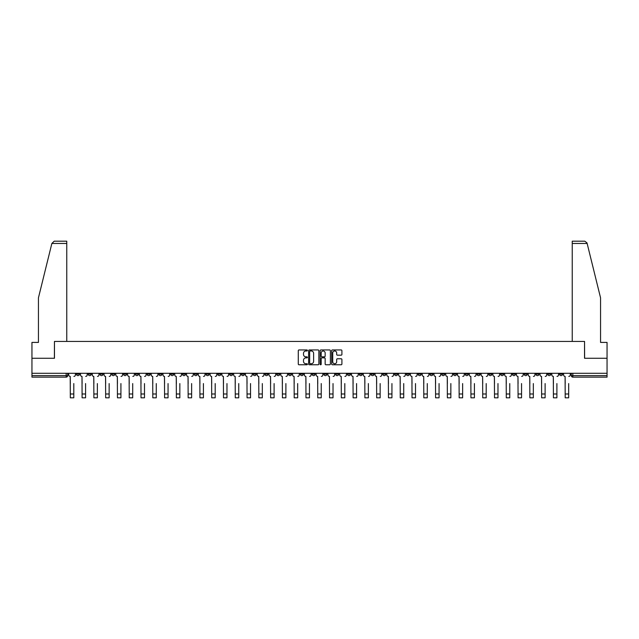 <?xml version="1.0" encoding="UTF-8"?>
<svg xmlns="http://www.w3.org/2000/svg" width="639" height="639" viewBox="0 0 639 639"><rect width="100%" height="100%" fill="white"/><g stroke="black" fill="none" stroke-linecap="round" stroke-linejoin="round"><path stroke-width="0.96" d="M307.415 350.468A0.519 0.519 0 0 0 306.896 349.948L299.02 349.948A0.743 0.743 0 0 0 298.277 350.691L298.277 364.03A0.743 0.743 0 0 0 299.02 364.773L306.896 364.773A0.519 0.519 0 0 0 307.415 364.254A0.519 0.519 0 0 0 306.896 363.735L305.873 363.735A2.372 2.372 0 0 1 303.501 361.362L303.501 360.252A2.372 2.372 0 0 1 305.873 357.88L306.896 357.88A0.519 0.519 0 0 0 307.415 357.361A0.519 0.519 0 0 0 306.896 356.842L305.873 356.842A2.372 2.372 0 0 1 303.501 354.469L303.501 353.359A2.372 2.372 0 0 1 305.873 350.987L306.896 350.987A0.519 0.519 0 0 0 307.415 350.468M465.28 373.296L465.28 374.127L468.299 374.127A1.51 1.51 0 0 1 466.789 375.636A1.51 1.51 0 0 1 465.28 374.127L465.28 373.296M394.582 373.296L394.582 374.127L397.602 374.127A1.51 1.51 0 0 1 396.092 375.636A1.51 1.51 0 0 1 394.582 374.127L394.582 373.296M382.793 373.296L382.793 374.127L385.82 374.127A1.51 1.51 0 0 1 384.303 375.636A1.51 1.51 0 0 1 382.793 374.127L382.793 373.296M312.096 373.296L312.096 374.127L315.123 374.127A1.51 1.51 0 0 1 313.605 375.636A1.51 1.51 0 0 1 312.096 374.127L312.096 373.296M300.314 373.296L300.314 374.127L303.333 374.127A1.51 1.51 0 0 1 301.824 375.636A1.51 1.51 0 0 1 300.314 374.127L300.314 373.296M288.532 373.296L288.532 374.127L291.552 374.127A1.51 1.51 0 0 1 290.042 375.636A1.51 1.51 0 0 1 288.532 374.127L288.532 373.296M264.969 373.296L264.969 374.127L267.989 374.127A1.51 1.51 0 0 1 266.479 375.636A1.51 1.51 0 0 1 264.969 374.127L264.969 373.296M241.398 374.127L241.398 373.296L241.398 374.127A1.51 1.51 0 0 0 242.908 375.636A1.51 1.51 0 0 1 241.398 374.127L244.417 374.127A1.51 1.51 0 0 1 242.908 375.636A1.51 1.51 0 0 0 244.417 374.127L244.417 373.296L244.417 374.127M229.617 374.127L229.617 373.296L229.617 374.127A1.51 1.51 0 0 0 231.126 375.636A1.51 1.51 0 0 1 229.617 374.127L232.636 374.127A1.51 1.51 0 0 1 231.126 375.636M217.835 374.127L217.835 373.296L217.835 374.127A1.51 1.51 0 0 0 219.345 375.636A1.51 1.51 0 0 1 217.835 374.127L220.854 374.127A1.51 1.51 0 0 1 219.345 375.636A1.51 1.51 0 0 0 220.854 374.127L220.854 373.296L220.854 374.127M206.054 373.296L206.054 374.127L209.073 374.127A1.51 1.51 0 0 1 207.563 375.636A1.51 1.51 0 0 1 206.054 374.127L206.054 373.296M194.272 373.296L194.272 374.127L197.291 374.127A1.51 1.51 0 0 1 195.782 375.636A1.51 1.51 0 0 1 194.272 374.127L194.272 373.296M182.482 373.296L182.482 374.127L185.51 374.127A1.51 1.51 0 0 1 183.992 375.636A1.51 1.51 0 0 1 182.482 374.127L182.482 373.296M170.701 374.127L170.701 373.296L170.701 374.127A1.51 1.51 0 0 0 172.21 375.636A1.51 1.51 0 0 1 170.701 374.127L173.72 374.127A1.51 1.51 0 0 1 172.21 375.636M147.138 374.127L147.138 373.296L147.138 374.127A1.51 1.51 0 0 0 148.647 375.636A1.51 1.51 0 0 1 147.138 374.127L150.157 374.127A1.51 1.51 0 0 1 148.647 375.636A1.51 1.51 0 0 0 150.157 374.127L150.157 373.296L150.157 374.127M135.356 374.127L135.356 373.296L135.356 374.127A1.51 1.51 0 0 0 136.866 375.636A1.51 1.51 0 0 1 135.356 374.127L138.375 374.127A1.51 1.51 0 0 1 136.866 375.636A1.51 1.51 0 0 0 138.375 374.127L138.375 373.296L138.375 374.127M123.567 374.127L123.567 373.296L123.567 374.127A1.51 1.51 0 0 0 125.084 375.636A1.51 1.51 0 0 1 123.567 374.127L126.594 374.127A1.51 1.51 0 0 1 125.084 375.636A1.51 1.51 0 0 0 126.594 374.127L126.594 373.296L126.594 374.127M111.785 374.127L111.785 373.296L111.785 374.127A1.51 1.51 0 0 0 113.295 375.636A1.51 1.51 0 0 1 111.785 374.127L114.812 374.127A1.51 1.51 0 0 1 113.295 375.636M100.004 374.127L100.004 373.296L100.004 374.127A1.51 1.51 0 0 0 101.513 375.636A1.51 1.51 0 0 1 100.004 374.127L103.023 374.127A1.51 1.51 0 0 1 101.513 375.636A1.51 1.51 0 0 0 103.023 374.127L103.023 373.296L103.023 374.127M88.222 374.127L88.222 373.296L88.222 374.127A1.51 1.51 0 0 0 89.732 375.636A1.51 1.51 0 0 1 88.222 374.127L91.241 374.127A1.51 1.51 0 0 1 89.732 375.636A1.51 1.51 0 0 0 91.241 374.127L91.241 373.296L91.241 374.127M341.17 355.172A0.743 0.743 0 0 0 341.905 354.429L341.905 350.691A0.743 0.743 0 0 0 341.17 349.948L332.416 349.948A0.743 0.743 0 0 0 331.681 350.691L331.681 364.03A0.743 0.743 0 0 0 332.416 364.773L341.17 364.773A0.743 0.743 0 0 0 341.905 364.03L341.905 359.509A0.743 0.743 0 0 0 341.17 358.767L337.424 358.767A0.743 0.743 0 0 0 336.681 359.509L336.681 361.754A1.981 1.981 0 0 1 334.7 363.735A1.981 1.981 0 0 1 332.719 361.754L332.719 352.968A1.981 1.981 0 0 1 334.7 350.987A1.981 1.981 0 0 1 336.681 352.968L336.681 354.429A0.743 0.743 0 0 0 337.424 355.172L341.17 355.172M51.863 243.459L54.195 241.191L66.768 241.191L66.768 243.459L51.863 243.459L38.444 297.838L38.444 342.408L31.95 342.408L31.95 358.263L54.459 358.263L54.459 341.426L584.541 341.426L584.541 358.263L607.05 358.263L607.05 373.296L31.95 373.296L31.95 375.636L67.678 375.636L67.678 373.296L67.678 375.636A1.51 1.51 0 0 1 66.168 377.146L31.95 377.146L31.95 375.636M31.95 358.263L31.95 373.296M318.853 350.691A0.743 0.743 0 0 0 318.11 349.948L309.364 349.948A0.743 0.743 0 0 0 308.621 350.691L308.621 364.03A0.743 0.743 0 0 0 309.364 364.773L318.11 364.773A0.743 0.743 0 0 0 318.853 364.03L318.853 350.691M320.89 349.948L329.636 349.948A0.743 0.743 0 0 1 330.379 350.691L330.379 364.03A0.743 0.743 0 0 1 329.636 364.773L325.898 364.773A0.743 0.743 0 0 1 325.155 364.03L325.155 358.623A0.743 0.743 0 0 0 324.412 357.88L321.928 357.88A0.743 0.743 0 0 0 321.185 358.623L321.185 364.254A0.519 0.519 0 0 1 320.666 364.773A0.519 0.519 0 0 1 320.147 364.254L320.147 350.691A0.743 0.743 0 0 1 320.89 349.948M571.322 373.296L571.322 375.636L607.05 375.636L607.05 377.146L572.832 377.146A1.51 1.51 0 0 1 571.322 375.636M607.05 373.296L607.05 375.636M562.56 373.296L562.56 374.127A1.51 1.51 0 0 1 561.05 375.636A1.51 1.51 0 0 1 559.54 374.127A1.51 1.51 0 0 0 561.05 375.636A1.51 1.51 0 0 0 562.56 374.127L559.54 374.127L559.54 373.296M550.778 373.296L550.778 374.127A1.51 1.51 0 0 1 549.268 375.636A1.51 1.51 0 0 1 547.759 374.127L550.778 374.127M547.759 373.296L547.759 374.127M538.996 373.296L538.996 374.127A1.51 1.51 0 0 1 537.487 375.636A1.51 1.51 0 0 1 535.977 374.127L538.996 374.127M535.977 373.296L535.977 374.127M527.215 374.127L527.215 373.296L527.215 374.127A1.51 1.51 0 0 1 525.705 375.636A1.51 1.51 0 0 1 524.188 374.127L527.215 374.127A1.51 1.51 0 0 1 525.705 375.636M524.188 373.296L524.188 374.127M515.433 373.296L515.433 374.127A1.51 1.51 0 0 1 513.916 375.636A1.51 1.51 0 0 1 512.406 374.127A1.51 1.51 0 0 0 513.916 375.636M512.406 373.296L512.406 374.127L515.433 374.127M503.644 373.296L503.644 374.127A1.51 1.51 0 0 1 502.134 375.636A1.51 1.51 0 0 1 500.625 374.127L503.644 374.127A1.51 1.51 0 0 1 502.134 375.636M500.625 373.296L500.625 374.127M491.862 373.296L491.862 374.127A1.51 1.51 0 0 1 490.353 375.636A1.51 1.51 0 0 1 488.843 374.127A1.51 1.51 0 0 0 490.353 375.636M488.843 373.296L488.843 374.127L491.862 374.127M480.081 373.296L480.081 374.127A1.51 1.51 0 0 1 478.571 375.636A1.51 1.51 0 0 1 477.061 374.127L480.081 374.127M477.061 373.296L477.061 374.127M468.299 373.296L468.299 374.127A1.51 1.51 0 0 1 466.789 375.636M456.518 373.296L456.518 374.127A1.51 1.51 0 0 1 455.008 375.636A1.51 1.51 0 0 1 453.49 374.127L456.518 374.127M453.49 373.296L453.49 374.127M444.728 373.296L444.728 374.127A1.51 1.51 0 0 1 443.218 375.636A1.51 1.51 0 0 1 441.709 374.127L444.728 374.127M441.709 373.296L441.709 374.127M432.946 373.296L432.946 374.127A1.51 1.51 0 0 1 431.437 375.636A1.51 1.51 0 0 1 429.927 374.127A1.51 1.51 0 0 0 431.437 375.636M429.927 373.296L429.927 374.127L432.946 374.127M421.165 373.296L421.165 374.127A1.51 1.51 0 0 1 419.655 375.636A1.51 1.51 0 0 1 418.146 374.127L421.165 374.127M418.146 373.296L418.146 374.127M409.383 373.296L409.383 374.127A1.51 1.51 0 0 1 407.874 375.636A1.51 1.51 0 0 1 406.364 374.127L409.383 374.127M406.364 373.296L406.364 374.127M397.602 373.296L397.602 374.127M385.82 373.296L385.82 374.127L385.82 373.296M374.031 373.296L374.031 374.127A1.51 1.51 0 0 1 372.521 375.636A1.51 1.51 0 0 1 371.011 374.127L374.031 374.127M371.011 373.296L371.011 374.127M362.249 373.296L362.249 374.127A1.51 1.51 0 0 1 360.739 375.636A1.51 1.51 0 0 1 359.23 374.127L362.249 374.127M359.23 373.296L359.23 374.127M350.468 373.296L350.468 374.127A1.51 1.51 0 0 1 348.958 375.636A1.51 1.51 0 0 1 347.448 374.127L350.468 374.127M347.448 373.296L347.448 374.127M338.686 373.296L338.686 374.127A1.51 1.51 0 0 1 337.176 375.636A1.51 1.51 0 0 1 335.667 374.127L338.686 374.127M335.667 373.296L335.667 374.127M326.904 373.296L326.904 374.127A1.51 1.51 0 0 1 325.395 375.636A1.51 1.51 0 0 1 323.877 374.127L326.904 374.127M323.877 373.296L323.877 374.127M315.123 373.296L315.123 374.127A1.51 1.51 0 0 1 313.605 375.636M303.333 373.296L303.333 374.127M291.552 374.127L291.552 373.296L291.552 374.127A1.51 1.51 0 0 1 290.042 375.636M279.77 373.296L279.77 374.127A1.51 1.51 0 0 1 278.261 375.636A1.51 1.51 0 0 1 276.751 374.127A1.51 1.51 0 0 0 278.261 375.636A1.51 1.51 0 0 0 279.77 374.127L276.751 374.127L276.751 373.296M267.989 374.127L267.989 373.296L267.989 374.127A1.51 1.51 0 0 1 266.479 375.636M256.207 373.296L256.207 374.127A1.51 1.51 0 0 1 254.697 375.636A1.51 1.51 0 0 1 253.18 374.127A1.51 1.51 0 0 0 254.697 375.636M253.18 373.296L253.18 374.127L256.207 374.127M232.636 373.296L232.636 374.127L232.636 373.296M209.073 374.127L209.073 373.296L209.073 374.127A1.51 1.51 0 0 1 207.563 375.636M197.291 374.127L197.291 373.296L197.291 374.127A1.51 1.51 0 0 1 195.782 375.636M185.51 374.127L185.51 373.296L185.51 374.127A1.51 1.51 0 0 1 183.992 375.636M173.72 373.296L173.72 374.127L173.72 373.296M161.939 374.127L161.939 373.296L161.939 374.127A1.51 1.51 0 0 1 160.429 375.636A1.51 1.51 0 0 1 158.919 374.127L161.939 374.127A1.51 1.51 0 0 1 160.429 375.636M158.919 373.296L158.919 374.127M114.812 373.296L114.812 374.127L114.812 373.296M79.46 373.296L79.46 374.127A1.51 1.51 0 0 1 77.95 375.636A1.51 1.51 0 0 1 76.44 374.127A1.51 1.51 0 0 0 77.95 375.636A1.51 1.51 0 0 0 79.46 374.127L79.46 373.296M76.44 373.296L76.44 374.127L79.46 374.127M66.168 373.296L66.168 377.146A1.51 1.51 0 0 0 67.678 375.636M310.179 350.987A0.519 0.519 0 0 0 309.659 351.506L309.659 363.216A0.519 0.519 0 0 0 310.179 363.735L311.249 363.735A2.372 2.372 0 0 0 313.621 361.362L313.621 353.359A2.372 2.372 0 0 0 311.249 350.987L310.179 350.987M325.155 353.008A1.981 1.981 0 0 0 323.166 351.019A1.981 1.981 0 0 0 321.185 353.008L321.185 356.099A0.743 0.743 0 0 0 321.928 356.842L324.412 356.842A0.743 0.743 0 0 0 325.155 356.099L325.155 353.008M68.692 374.885L68.692 373.296L68.692 374.885A1.51 1.51 0 0 0 70.21 376.395L70.322 383.568M70.21 376.395L70.322 397.809L73.797 397.809L73.797 383.568M75.418 374.885L75.418 373.296L75.418 374.885A1.51 1.51 0 0 1 73.908 376.395M80.482 374.885L80.482 373.296L80.482 374.885A1.51 1.51 0 0 0 81.992 376.395L82.104 383.568M81.992 376.395L82.104 397.809L85.578 397.809L85.578 383.568M87.2 374.885L87.2 373.296L87.2 374.885A1.51 1.51 0 0 1 85.69 376.395M92.264 374.885L92.264 373.296L92.264 374.885A1.51 1.51 0 0 0 93.773 376.395L93.885 383.568M93.773 376.395L93.885 397.809L97.36 397.809L97.36 383.568M98.981 374.885L98.981 373.296L98.981 374.885A1.51 1.51 0 0 1 97.471 376.395M66.768 341.426L66.768 243.459M54.387 358.263L54.459 341.426M607.05 358.263L607.05 342.408L600.556 342.408L600.556 297.838L587.009 242.916L584.805 241.191L572.232 241.191L572.232 341.426M584.613 358.263L584.541 341.426M104.045 374.885L104.045 373.296L104.045 374.885A1.51 1.51 0 0 0 105.555 376.395L105.667 383.568M105.555 376.395L105.667 397.809L109.141 397.809L109.141 383.568M110.771 374.885L110.771 373.296L110.771 374.885A1.51 1.51 0 0 1 109.253 376.395M115.827 374.885L115.827 373.296L115.827 374.885A1.51 1.51 0 0 0 117.336 376.395L117.448 383.568M117.336 376.395L117.448 397.809L120.923 397.809L120.923 383.568M122.552 374.885L122.552 373.296L122.552 374.885A1.51 1.51 0 0 1 121.043 376.395M127.608 374.885L127.608 373.296L127.608 374.885A1.51 1.51 0 0 0 129.118 376.395L129.238 383.568M129.118 376.395L129.238 397.809L132.712 397.809L132.712 383.568M134.334 374.885L134.334 373.296L134.334 374.885A1.51 1.51 0 0 1 132.824 376.395M139.398 374.885L139.398 373.296L139.398 374.885A1.51 1.51 0 0 0 140.907 376.395L141.019 383.568M140.907 376.395L141.019 397.809L144.494 397.809L144.494 383.568M146.115 374.885L146.115 373.296L146.115 374.885A1.51 1.51 0 0 1 144.606 376.395M151.179 374.885L151.179 373.296L151.179 374.885A1.51 1.51 0 0 0 152.689 376.395L152.801 383.568M152.689 376.395L152.801 397.809L156.275 397.809L156.275 383.568M157.897 374.885L157.897 373.296L157.897 374.885A1.51 1.51 0 0 1 156.387 376.395M162.961 374.885L162.961 373.296L162.961 374.885A1.51 1.51 0 0 0 164.471 376.395L164.582 383.568M164.471 376.395L164.582 397.809L168.057 397.809L168.057 383.568M169.678 374.885L169.678 373.296L169.678 374.885A1.51 1.51 0 0 1 168.169 376.395M174.743 374.885L174.743 373.296L174.743 374.885A1.51 1.51 0 0 0 176.252 376.395L176.364 383.568M176.252 376.395L176.364 397.809L179.839 397.809L179.839 383.568M181.468 374.885L181.468 373.296L181.468 374.885A1.51 1.51 0 0 1 179.958 376.395M186.524 374.885L186.524 373.296L186.524 374.885A1.51 1.51 0 0 0 188.034 376.395L188.154 383.568M188.034 376.395L188.154 397.809L191.628 397.809L191.628 383.568M193.25 374.885L193.25 373.296L193.25 374.885A1.51 1.51 0 0 1 191.74 376.395M198.306 374.885L198.306 373.296L198.306 374.885A1.51 1.51 0 0 0 199.823 376.395L199.935 383.568M199.823 376.395L199.935 397.809L203.41 397.809L203.41 383.568M205.031 374.885L205.031 373.296L205.031 374.885A1.51 1.51 0 0 1 203.522 376.395M210.095 374.885L210.095 373.296L210.095 374.885A1.51 1.51 0 0 0 211.605 376.395L211.717 383.568M211.605 376.395L211.717 397.809L215.191 397.809L215.191 383.568M216.813 374.885L216.813 373.296L216.813 374.885A1.51 1.51 0 0 1 215.303 376.395M221.877 374.885L221.877 373.296L221.877 374.885A1.51 1.51 0 0 0 223.386 376.395L223.498 383.568M223.386 376.395L223.498 397.809L226.973 397.809L226.973 383.568M228.594 374.885L228.594 373.296L228.594 374.885A1.51 1.51 0 0 1 227.085 376.395M233.658 374.885L233.658 373.296L233.658 374.885A1.51 1.51 0 0 0 235.168 376.395L235.28 383.568M235.168 376.395L235.28 397.809L238.754 397.809L238.754 383.568M240.384 374.885L240.384 373.296L240.384 374.885A1.51 1.51 0 0 1 238.866 376.395M245.44 374.885L245.44 373.296L245.44 374.885A1.51 1.51 0 0 0 246.95 376.395L247.061 383.568M246.95 376.395L247.061 397.809L250.536 397.809L250.536 383.568M252.165 374.885L252.165 373.296L252.165 374.885A1.51 1.51 0 0 1 250.656 376.395M257.221 374.885L257.221 373.296L257.221 374.885A1.51 1.51 0 0 0 258.731 376.395L258.851 383.568M258.731 376.395L258.851 397.809L262.325 397.809L262.325 383.568M263.947 374.885L263.947 373.296L263.947 374.885A1.51 1.51 0 0 1 262.437 376.395M269.003 374.885L269.003 373.296L269.003 374.885A1.51 1.51 0 0 0 270.521 376.395L270.632 383.568M270.521 376.395L270.632 397.809L274.107 397.809L274.107 383.568M275.728 374.885L275.728 373.296L275.728 374.885A1.51 1.51 0 0 1 274.219 376.395M280.793 374.885L280.793 373.296L280.793 374.885A1.51 1.51 0 0 0 282.302 376.395L282.414 383.568M282.302 376.395L282.414 397.809L285.889 397.809L285.889 383.568M287.51 374.885L287.51 373.296L287.51 374.885A1.51 1.51 0 0 1 286 376.395M292.574 374.885L292.574 373.296L292.574 374.885A1.51 1.51 0 0 0 294.084 376.395L294.196 383.568M294.084 376.395L294.196 397.809L297.67 397.809L297.67 383.568M299.292 374.885L299.292 373.296L299.292 374.885A1.51 1.51 0 0 1 297.782 376.395M304.356 374.885L304.356 373.296L304.356 374.885A1.51 1.51 0 0 0 305.865 376.395L305.977 383.568M305.865 376.395L305.977 397.809L309.452 397.809L309.452 383.568M311.081 374.885L311.081 373.296L311.081 374.885A1.51 1.51 0 0 1 309.572 376.395M316.137 374.885L316.137 373.296L316.137 374.885A1.51 1.51 0 0 0 317.647 376.395L317.767 383.568M317.647 376.395L317.767 397.809L321.233 397.809L321.233 383.568M322.863 374.885L322.863 373.296L322.863 374.885A1.51 1.51 0 0 1 321.353 376.395M327.919 374.885L327.919 373.296L327.919 374.885A1.51 1.51 0 0 0 329.428 376.395L329.548 383.568M329.428 376.395L329.548 397.809L333.023 397.809L333.023 383.568M334.644 374.885L334.644 373.296L334.644 374.885A1.51 1.51 0 0 1 333.135 376.395M339.708 374.885L339.708 373.296L339.708 374.885A1.51 1.51 0 0 0 341.218 376.395L341.33 383.568M341.218 376.395L341.33 397.809L344.804 397.809L344.804 383.568M346.426 374.885L346.426 373.296L346.426 374.885A1.51 1.51 0 0 1 344.916 376.395M351.49 374.885L351.49 373.296L351.49 374.885A1.51 1.51 0 0 0 353 376.395L353.111 383.568M353 376.395L353.111 397.809L356.586 397.809L356.586 383.568M358.207 374.885L358.207 373.296L358.207 374.885A1.51 1.51 0 0 1 356.698 376.395M363.272 374.885L363.272 373.296L363.272 374.885A1.51 1.51 0 0 0 364.781 376.395L364.893 383.568M364.781 376.395L364.893 397.809L368.368 397.809L368.368 383.568M369.997 374.885L369.997 373.296L369.997 374.885A1.51 1.51 0 0 1 368.479 376.395M375.053 374.885L375.053 373.296L375.053 374.885A1.51 1.51 0 0 0 376.563 376.395L376.675 383.568M376.563 376.395L376.675 397.809L380.149 397.809L380.149 383.568M381.779 374.885L381.779 373.296L381.779 374.885A1.51 1.51 0 0 1 380.269 376.395M386.835 374.885L386.835 373.296L386.835 374.885A1.51 1.51 0 0 0 388.344 376.395L388.464 383.568M388.344 376.395L388.464 397.809L391.939 397.809L391.939 383.568M393.56 374.885L393.56 373.296L393.56 374.885A1.51 1.51 0 0 1 392.05 376.395M398.616 374.885L398.616 373.296L398.616 374.885A1.51 1.51 0 0 0 400.134 376.395L400.246 383.568M400.134 376.395L400.246 397.809L403.72 397.809L403.72 383.568M405.342 374.885L405.342 373.296L405.342 374.885A1.51 1.51 0 0 1 403.832 376.395M410.406 374.885L410.406 373.296L410.406 374.885A1.51 1.51 0 0 0 411.915 376.395L412.027 383.568M411.915 376.395L412.027 397.809L415.502 397.809L415.502 383.568M417.123 374.885L417.123 373.296L417.123 374.885A1.51 1.51 0 0 1 415.614 376.395M422.187 374.885L422.187 373.296L422.187 374.885A1.51 1.51 0 0 0 423.697 376.395L423.809 383.568M423.697 376.395L423.809 397.809L427.283 397.809L427.283 383.568M428.905 374.885L428.905 373.296L428.905 374.885A1.51 1.51 0 0 1 427.395 376.395M433.969 374.885L433.969 373.296L433.969 374.885A1.51 1.51 0 0 0 435.478 376.395L435.59 383.568M435.478 376.395L435.59 397.809L439.065 397.809L439.065 383.568M440.694 374.885L440.694 373.296L440.694 374.885A1.51 1.51 0 0 1 439.177 376.395M445.75 374.885L445.75 373.296L445.75 374.885A1.51 1.51 0 0 0 447.26 376.395L447.372 383.568M447.26 376.395L447.372 397.809L450.846 397.809L450.846 383.568M452.476 374.885L452.476 373.296L452.476 374.885A1.51 1.51 0 0 1 450.966 376.395M457.532 374.885L457.532 373.296L457.532 374.885A1.51 1.51 0 0 0 459.042 376.395L459.161 383.568M459.042 376.395L459.161 397.809L462.636 397.809L462.636 383.568M464.257 374.885L464.257 373.296L464.257 374.885A1.51 1.51 0 0 1 462.748 376.395M469.322 374.885L469.322 373.296L469.322 374.885A1.51 1.51 0 0 0 470.831 376.395L470.943 383.568M470.831 376.395L470.943 397.809L474.418 397.809L474.418 383.568M476.039 374.885L476.039 373.296L476.039 374.885A1.51 1.51 0 0 1 474.529 376.395M481.103 374.885L481.103 373.296L481.103 374.885A1.51 1.51 0 0 0 482.613 376.395L482.725 383.568M482.613 376.395L482.725 397.809L486.199 397.809L486.199 383.568M487.821 374.885L487.821 373.296L487.821 374.885A1.51 1.51 0 0 1 486.311 376.395M492.885 374.885L492.885 373.296L492.885 374.885A1.51 1.51 0 0 0 494.394 376.395L494.506 383.568M494.394 376.395L494.506 397.809L497.981 397.809L497.981 383.568M499.602 374.885L499.602 373.296L499.602 374.885A1.51 1.51 0 0 1 498.093 376.395M504.666 374.885L504.666 373.296L504.666 374.885A1.51 1.51 0 0 0 506.176 376.395L506.288 383.568M506.176 376.395L506.288 397.809L509.762 397.809L509.762 383.568M511.392 374.885L511.392 373.296L511.392 374.885A1.51 1.51 0 0 1 509.882 376.395M516.448 374.885L516.448 373.296L516.448 374.885A1.51 1.51 0 0 0 517.957 376.395L518.077 383.568M517.957 376.395L518.077 397.809L521.552 397.809L521.552 383.568M523.173 374.885L523.173 373.296L523.173 374.885A1.51 1.51 0 0 1 521.664 376.395M528.229 374.885L528.229 373.296L528.229 374.885A1.51 1.51 0 0 0 529.747 376.395L529.859 383.568M529.747 376.395L529.859 397.809L533.333 397.809L533.333 383.568M534.955 374.885L534.955 373.296L534.955 374.885A1.51 1.51 0 0 1 533.445 376.395M540.019 374.885L540.019 373.296L540.019 374.885A1.51 1.51 0 0 0 541.529 376.395L541.64 383.568M541.529 376.395L541.64 397.809L545.115 397.809L545.115 383.568M546.736 374.885L546.736 373.296L546.736 374.885A1.51 1.51 0 0 1 545.227 376.395M551.8 374.885L551.8 373.296L551.8 374.885A1.51 1.51 0 0 0 553.31 376.395L553.422 383.568M553.31 376.395L553.422 397.809L556.896 397.809L556.896 383.568M558.518 374.885L558.518 373.296L558.518 374.885A1.51 1.51 0 0 1 557.008 376.395M563.582 374.885L563.582 373.296L563.582 374.885A1.51 1.51 0 0 0 565.092 376.395L565.203 383.568M565.092 376.395L565.203 397.809L568.678 397.809L568.678 383.568M570.308 374.885L570.308 373.296L570.308 374.885A1.51 1.51 0 0 1 568.79 376.395M572.832 373.296L572.832 377.146M73.797 393.991L70.322 393.991M587.137 243.459L572.232 243.459M85.578 393.991L82.104 393.991M97.36 393.991L93.885 393.991M109.141 393.991L105.667 393.991M120.923 393.991L117.448 393.991M132.712 393.991L129.238 393.991M144.494 393.991L141.019 393.991M156.275 393.991L152.801 393.991M168.057 393.991L164.582 393.991M179.839 393.991L176.364 393.991M191.628 393.991L188.154 393.991M203.41 393.991L199.935 393.991M215.191 393.991L211.717 393.991M226.973 393.991L223.498 393.991M238.754 393.991L235.28 393.991M250.536 393.991L247.061 393.991M262.325 393.991L258.851 393.991M274.107 393.991L270.632 393.991M285.889 393.991L282.414 393.991M297.67 393.991L294.196 393.991M309.452 393.991L305.977 393.991M321.233 393.991L317.767 393.991M333.023 393.991L329.548 393.991M344.804 393.991L341.33 393.991M356.586 393.991L353.111 393.991M368.368 393.991L364.893 393.991M380.149 393.991L376.675 393.991M391.939 393.991L388.464 393.991M403.72 393.991L400.246 393.991M415.502 393.991L412.027 393.991M427.283 393.991L423.809 393.991M439.065 393.991L435.59 393.991M450.846 393.991L447.372 393.991M462.636 393.991L459.161 393.991M474.418 393.991L470.943 393.991M486.199 393.991L482.725 393.991M497.981 393.991L494.506 393.991M509.762 393.991L506.288 393.991M521.552 393.991L518.077 393.991M533.333 393.991L529.859 393.991M545.115 393.991L541.64 393.991M556.896 393.991L553.422 393.991M568.678 393.991L565.203 393.991"/></g></svg>

